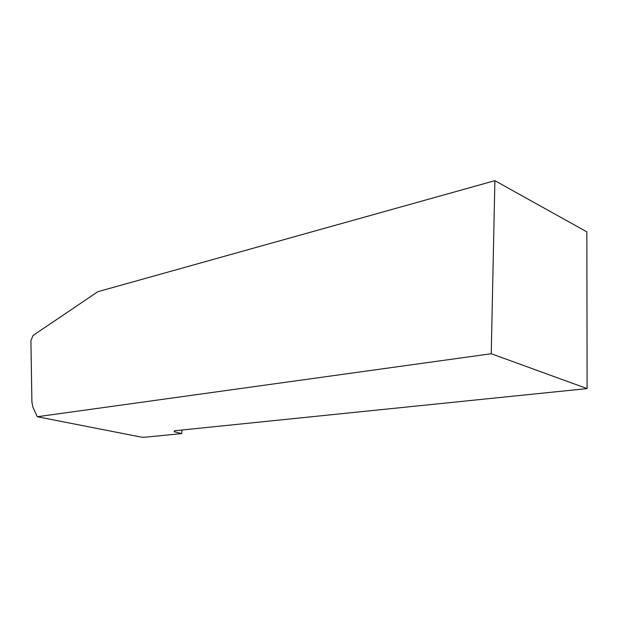 <?xml version="1.0" encoding="UTF-8"?>
<svg xmlns="http://www.w3.org/2000/svg" width="618" height="618" viewBox="0 0 618 618"><rect width="100%" height="100%" fill="white"/><g stroke="black" fill="none" stroke-linecap="round" stroke-linejoin="round"><path stroke-width="0.93" d="M145.763 437.135L142.472 437.335L37.265 416.741L491.24 353.735L587.1 388.591L174.554 430.761L174.129 431.681L181.653 433.604L145.763 437.135M181.986 430.004L181.653 433.604M587.1 388.591L586.861 231.881L494.887 180.665L97.822 291.704L33.04 335.489L30.9 340.634L31.912 402.086L32.878 407.061L37.265 416.741M494.887 180.665L491.24 353.735"/></g></svg>
